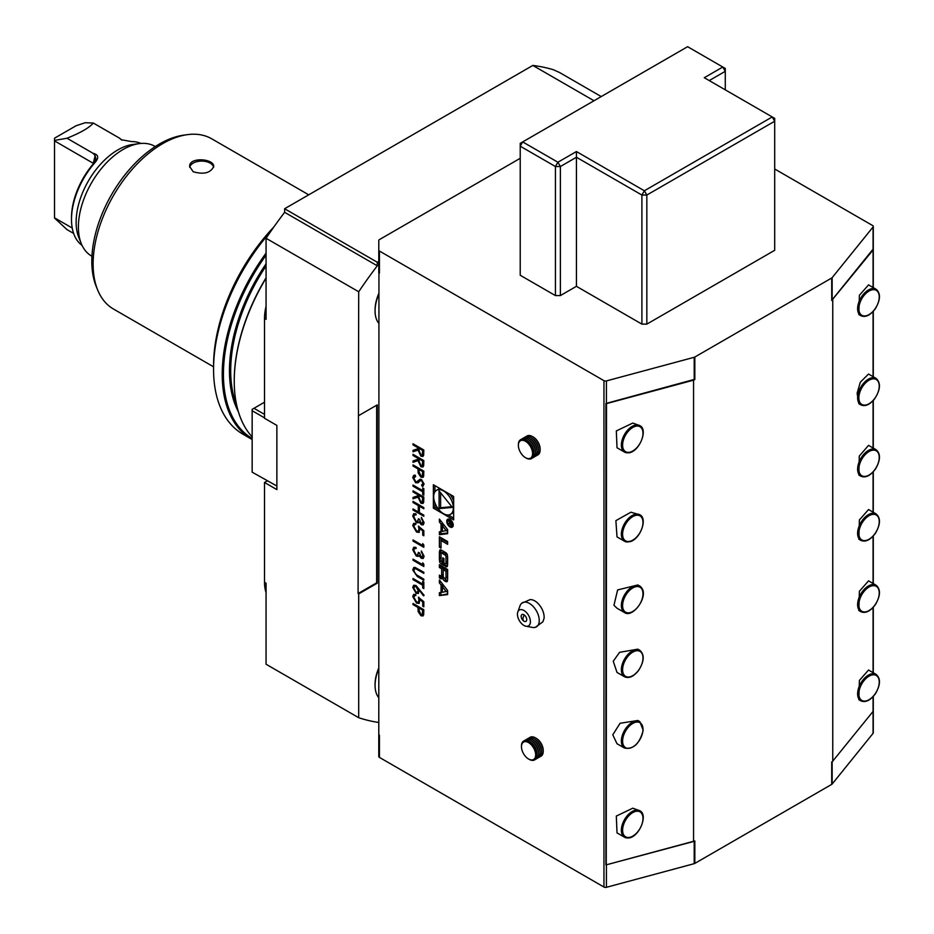 <?xml version="1.0" encoding="UTF-8"?>
<svg xmlns="http://www.w3.org/2000/svg" width="934" height="934" viewBox="0 0 934 934"><rect width="100%" height="100%" fill="white"/><g stroke="black" fill="none" stroke-linecap="round" stroke-linejoin="round"><path stroke-width="1.4" d="M413.015 455.453L413.015 454.333L423.826 460.579L423.674 465.809L422.927 466.988L420.93 466.743L418 460.625L413.015 462.33L413.015 460.952L418 459.248L418 458.337L413.015 455.453L413.33 454.508M415.653 476.433L413.844 478.126L415.677 481.629L416.739 481.804L419.938 479.352L421.584 479.597L424.106 484.127L422.273 486.404L421.608 485.003L422.997 483.368L421.631 480.741L420.23 480.765L417.965 482.796L415.665 482.75L412.735 477.496L413.704 475.394L415.105 475.056L415.653 476.433L414.743 476.644M416.739 481.804L417.358 481.5M423.16 486.054L422.273 486.404L421.946 484.886M421.608 485.003L422.46 484.618M421.923 484.828L423.3 483.193L421.934 480.566L420.23 480.765M413.015 485.061L422.717 490.654L422.717 487.933L423.826 488.575L423.826 495.137L422.717 494.495L422.717 491.774L413.015 486.182L413.015 485.061M413.015 491.938L413.015 490.817L423.826 497.051L423.674 502.294L422.927 503.473L420.93 503.228L418 497.11L413.015 498.814L413.015 497.437L418 495.732L418 494.822L413.015 491.938L413.33 490.992M418.42 597.305L423.826 601.706L423.826 606.831L422.717 606.189L422.717 601.94L419.88 599.628L419.132 603.434L416.552 603.107L412.735 596.557L413.657 594.433L415.793 594.503L415.793 595.623L414.568 595.612L413.844 597.258L416.587 602.01L418.245 602.22L418.981 600.375L418.42 597.305M413.015 604.59L413.015 603.469L423.826 609.704L423.662 614.899L422.95 615.973L420.93 615.716L418.187 611.642L418 607.462L413.015 604.59L413.33 603.644M441.058 531.586L439.389 531.796L439.389 534.703L447.643 533.676L447.643 529.636L439.389 519.082L439.389 521.989L441.058 524.137L441.058 531.586L442.366 530.839M449.978 526.939A4.588 2.65 -120 0 0 452.278 527.161A4.588 2.65 -120 0 0 452.278 521.872A4.588 2.65 -120 0 0 447.69 519.222A4.588 2.65 -120 0 0 446.989 522.9A4.588 2.65 -120 0 0 449.978 526.939M441.046 548.118L441.046 540.506L447.643 544.312L447.643 541.557L439.389 536.793L439.389 547.161L441.046 548.118M445.787 566.623A2.277 1.319 -120 0 0 446.931 566.74A2.277 1.319 -120 0 0 447.363 566.086A16.17 9.34 -120 0 0 447.643 563.342L447.643 558.088A16.17 9.34 -120 0 0 447.363 555.029A2.277 1.319 -120 0 0 445.787 552.671L441.233 550.044A2.277 1.319 -120 0 0 440.101 549.928A2.277 1.319 -120 0 0 439.669 550.581A16.17 9.34 -120 0 0 439.389 553.325L439.389 558.579A16.17 9.34 -120 0 0 439.669 561.638A2.277 1.319 -120 0 0 441.233 563.996L443.919 565.549L443.919 558.509L442.739 557.832L442.739 562.116L442.074 561.731A1.448 0.841 -120 0 1 441.046 559.956L441.046 553.862A1.448 0.841 -120 0 1 441.35 553.197A1.448 0.841 -120 0 1 442.074 553.278L444.946 554.936A1.448 0.841 -120 0 1 445.973 556.711L445.973 562.805A1.448 0.841 -120 0 1 445.681 563.471A1.448 0.841 -120 0 1 445.261 563.517L445.261 566.319L447.328 565.735A2.277 1.319 -120 0 0 447.421 565.782M445.787 581.567A2.277 1.319 -120 0 0 446.931 581.684A2.277 1.319 -120 0 0 447.363 581.03A16.17 9.34 -120 0 0 447.643 578.286L447.643 569.506L439.389 564.743L439.389 567.498L441.665 568.806L441.665 575.251A1.448 0.841 -120 0 1 441.362 575.916A1.448 0.841 -120 0 1 440.638 575.846L439.389 575.122L439.389 577.877L440.638 578.601A2.277 1.319 -120 0 0 441.782 578.718A2.277 1.319 -120 0 0 442.214 578.053A16.17 9.34 -120 0 0 442.447 576.43L442.658 576.547A16.17 9.34 -120 0 0 442.891 578.45A2.277 1.319 -120 0 0 444.467 580.808L445.787 581.567L447.328 580.679A2.277 1.319 -120 0 0 447.421 580.726M439.389 595.588L447.643 594.561L447.643 590.533L439.389 579.967L439.389 582.874L441.058 585.023L441.058 592.471L439.389 592.681L439.389 595.588L447.643 593.861M433.376 484.746L433.376 508.154L453.655 519.864L453.655 496.456L433.376 484.746M378.947 272.6L378.784 734.93L379.426 735.303L378.784 734.404M378.784 734.93L378.784 756.517A2.183 1.261 0 0 0 379.426 757.404L603.959 887.043A2.183 1.261 0 0 0 606.435 887.3L694.207 863.67A2.183 1.261 0 0 0 694.826 863.413L831.715 784.385A2.183 1.261 0 0 0 832.147 784.035L873.08 733.353A2.183 1.261 0 0 0 873.278 732.816L873.278 696.46M520.226 158.301L379.426 239.594A2.183 1.261 0 0 0 378.784 240.482L378.784 250.137A2.183 1.261 0 0 0 379.426 251.036L603.959 380.675A2.183 1.261 0 0 0 606.435 380.92L694.207 357.29A2.183 1.261 0 0 0 694.826 357.033L831.715 278.005A2.183 1.261 0 0 0 832.147 277.655L873.08 226.974A2.183 1.261 0 0 0 873.278 226.437A2.183 1.261 0 0 0 872.648 225.549L774.695 168.996M517.798 611.98L520.063 605.711A13.952 8.056 60 0 1 521.569 603.352L530.103 599.616A13.274 7.67 60 0 1 539.922 605.676A13.274 7.67 60 0 1 544.067 618.355L542.899 621.787L535.392 627.309A13.952 8.056 60 0 1 532.613 627.438L526.052 626.259A9.177 5.3 60 0 1 517.483 613.381A9.177 5.3 60 0 1 517.798 611.98A9.177 5.3 60 0 1 525.375 611.49A9.177 5.3 60 0 1 530.372 622.546A9.177 5.3 60 0 1 526.052 626.259M416.027 585.525L424.106 595.308L423.511 595.834L419.144 590.008L418.315 593.464L416.05 593.218L412.735 587.404L413.68 585.268L416.027 585.525M413.015 578.508L422.717 584.1L422.717 581.38L423.826 582.022L423.826 588.583L422.717 587.941L422.717 585.221L413.015 579.629L413.015 578.508M415.023 567.405L423.826 572.262L423.826 573.383L415.91 568.864L414.614 568.783L413.844 570.569L415.677 574.305L423.826 579.15L423.826 580.271L417.3 576.5L412.735 569.985L413.739 567.533L415.023 567.405M422.717 564.743L422.717 562.828L423.826 564.194L423.826 566.506L413.015 560.26L413.015 559.139L422.717 564.743L423.02 563.202M421.304 557.201L422.997 555.672L421.327 550.978L424.106 556.302L423.172 558.474L421.292 558.322L419.074 555.578L418.152 556.395L416.225 556.034L412.735 549.706L413.715 547.324L415.922 547.382L415.922 548.503L414.427 548.62L413.844 550.359L416.132 554.866L417.591 554.971L418.42 552.344L419.529 552.986L421.304 557.201L422.495 557.178M423.324 558.38L421.608 558.147L419.378 555.403L418.152 556.395L416.225 556.034M416.237 548.328L414.427 548.62M422.717 545.538L422.717 543.623L423.826 544.989L423.826 547.301L413.015 541.066L413.015 539.945L422.717 545.538L423.02 544.008M418.42 526.262L423.826 530.664L423.826 535.777L422.717 535.135L422.717 530.897L419.88 528.586L419.132 532.392L416.552 532.065L412.735 525.503L413.657 523.39L415.793 523.46L415.793 524.581L414.568 524.569L413.844 526.216L416.587 530.967L418.245 531.177L418.981 529.333L418.42 526.262M421.304 523.6L422.997 522.071L421.327 517.378L424.106 522.69L423.172 524.873L421.292 524.721L419.074 521.978L418.152 522.795L416.225 522.433L412.735 516.105L413.715 513.723L415.922 513.782L415.922 514.903L414.427 515.019L413.844 516.759L416.132 521.265L417.591 521.359L418.42 518.744L419.529 519.374L421.304 523.6L422.495 523.577M423.324 524.768L421.608 524.546L419.378 521.802L418.152 522.795L416.225 522.433M416.237 514.716L414.427 515.019M413.015 502.504L413.015 501.383L423.826 507.617L423.826 508.738L419.389 506.181L419.389 512.579L423.826 515.136L423.826 516.257L413.015 510.022L413.015 508.902L418.28 511.937L418.28 505.539L413.015 502.504L413.33 501.558M413.015 466.019L413.015 464.898L423.826 471.133L423.662 476.328L422.95 477.402L420.93 477.146L418.187 473.071L418 468.891L413.015 466.019L413.33 465.074M413.015 444.888L413.015 443.767L423.826 450.013L423.674 455.255L422.927 456.422L420.93 456.189L418 450.071L413.015 451.776L413.015 450.386L418 448.682L418 447.771L413.015 444.888L413.33 443.954M378.784 272.775L378.784 262.069M378.784 272.249L378.784 250.137M378.784 323.304A32.76 18.913 -60 0 1 375.071 310.929A32.76 18.913 -60 0 1 378.784 294.28M378.784 293.521A31.441 18.155 120 0 0 375.071 309.854L375.071 310.929M378.784 697.733A32.76 18.913 -60 0 1 375.071 685.358A32.76 18.913 -60 0 1 378.784 668.709M378.784 667.962A31.441 18.155 120 0 0 375.071 684.295L375.071 685.358M532.824 436.785A9.83 5.674 60 0 1 533.197 436.984A9.83 5.674 60 0 1 536.069 439.354A9.83 5.674 60 0 1 540.144 449.021A9.83 5.674 60 0 1 540.132 449.452M526.251 436.54A10.916 6.304 60 0 1 532.427 436.54A10.916 6.304 60 0 1 535.614 439.178A10.916 6.304 60 0 1 540.144 449.908A10.916 6.304 60 0 1 537.05 455.267M531.271 437.672A9.83 5.674 60 0 1 531.644 437.883A9.83 5.674 60 0 1 534.517 440.253A9.83 5.674 60 0 1 538.603 449.908A9.83 5.674 60 0 1 538.591 450.34M524.698 437.427A10.916 6.304 60 0 1 530.874 437.427A10.916 6.304 60 0 1 534.061 440.066A10.916 6.304 60 0 1 538.603 450.807A10.916 6.304 60 0 1 535.509 456.154M529.73 438.56A9.83 5.674 60 0 1 530.103 438.77A9.83 5.674 60 0 1 532.975 441.14A9.83 5.674 60 0 1 537.05 450.807A9.83 5.674 60 0 1 537.05 451.227M523.157 438.326A10.916 6.304 60 0 1 529.333 438.326A10.916 6.304 60 0 1 532.52 440.965A10.916 6.304 60 0 1 537.05 451.694A10.916 6.304 60 0 1 533.968 457.041M528.189 439.459A9.83 5.674 60 0 1 528.562 439.657A9.83 5.674 60 0 1 531.434 442.039A9.83 5.674 60 0 1 535.509 451.694A9.83 5.674 60 0 1 535.497 452.126M521.616 439.213A10.916 6.304 60 0 1 527.792 439.213A10.916 6.304 60 0 1 530.979 441.852A10.916 6.304 60 0 1 535.509 452.593A10.916 6.304 60 0 1 532.427 457.94M526.648 440.346A9.83 5.674 60 0 1 527.021 440.556A9.83 5.674 60 0 1 529.882 442.926A9.83 5.674 60 0 1 533.968 452.593A9.83 5.674 60 0 1 533.956 453.013M520.705 439.61A10.916 6.304 60 0 1 520.787 439.564A10.916 6.304 60 0 1 526.251 440.101A10.916 6.304 60 0 1 529.438 442.739A10.916 6.304 60 0 1 533.968 453.48A10.916 6.304 60 0 1 531.703 458.477A10.916 6.304 60 0 1 531.633 458.524M518.382 445.016A10.916 6.304 60 0 1 518.37 444.654A10.916 6.304 60 0 1 520.635 439.657A10.916 6.304 60 0 1 529.274 442.833A10.916 6.304 60 0 1 531.551 458.571A10.916 6.304 60 0 1 526.087 458.022A10.916 6.304 60 0 1 525.772 457.835M522.538 455.243A10.04 5.802 -120 0 0 525.468 457.672A10.04 5.802 -120 0 0 532.415 455.208A10.04 5.802 -120 0 0 528.411 443.697A10.04 5.802 -120 0 0 518.37 445.366A10.04 5.802 -120 0 0 522.538 455.243M694.207 841.312L605.933 864.931L694.826 840.95L694.207 841.312L694.207 863.67M832.451 761.502L873.08 711.393L873.08 696.682M521.569 603.352A13.952 8.056 60 0 1 533.092 606.388A13.952 8.056 60 0 1 539.187 621.775A13.952 8.056 60 0 1 535.392 627.309M523.612 620.97A3.934 2.265 60 0 1 522.736 620.164A3.934 2.265 60 0 1 521.417 617.899A3.934 2.265 60 0 1 521.662 614.794A3.934 2.265 60 0 1 524.254 614.957A3.934 2.265 60 0 1 526.694 619.931A3.934 2.265 60 0 1 523.612 620.97A6.55 3.327 125.4 0 1 524.254 614.957M860.786 404.842L858.836 403.721L857.12 393.331L860.296 382.239L868.55 374.032L876.069 378.375A15.283 8.826 -60 0 0 863.086 383.851A15.283 8.826 -60 0 0 860.786 404.842C864.896 406.745 869.356 404.959 874.142 399.483C880.482 390.108 881.124 383.068 876.069 378.375M860.786 611.677L858.836 610.556L859.397 591.28L868.55 580.866L876.069 585.198A15.283 8.826 -60 0 0 861.673 592.6A15.283 8.826 -60 0 0 860.786 611.677C865.561 613.685 870.476 611.28 875.52 604.438C880.575 595.6 880.762 589.191 876.069 585.198M860.786 476.165L858.836 475.044L859.28 456.096L868.55 445.355L876.069 449.698A15.283 8.826 -60 0 0 861.487 457.368A15.283 8.826 -60 0 0 860.786 476.165C865.655 478.196 870.628 475.686 875.707 468.658C880.587 459.902 880.704 453.585 876.069 449.698M860.786 540.354L858.836 539.233L859.397 519.958L868.55 509.544L876.069 513.887A15.283 8.826 -60 0 0 861.673 521.277A15.283 8.826 -60 0 0 860.786 540.354C865.561 542.374 870.476 539.957 875.52 533.116C880.575 524.278 880.762 517.868 876.069 513.887M860.786 315.692L858.836 314.571L859.397 295.296L868.55 284.882L876.069 289.225A15.283 8.826 -60 0 0 861.673 296.615A15.283 8.826 -60 0 0 860.786 315.692C865.561 317.712 870.476 315.295 875.52 308.453C880.575 299.616 880.762 293.206 876.069 289.225M860.786 700.827L858.836 699.706L859.397 680.431L868.55 670.017L876.069 674.348A15.283 8.826 -60 0 0 861.673 681.75A15.283 8.826 -60 0 0 860.786 700.827C865.561 702.835 870.476 700.43 875.52 693.588C880.575 684.75 880.762 678.341 876.069 674.348M832.754 761.315L832.754 299.872L831.715 300.479L831.715 278.005M873.08 672.632L873.08 607.532M873.08 583.481L873.08 536.209M873.08 512.159L873.08 472.02M873.08 447.97L873.08 400.709M873.08 376.647L873.08 311.559M873.08 287.497L873.08 249.95L831.715 300.479M872.893 249.366L832.451 299.44M694.826 357.033L694.826 379.508L693.787 380.103L606.516 403.605L606.248 865.188M693.565 841.674L693.565 379.624L605.933 403.476L605.933 864.931M624.531 612.564C632.435 618.366 647.659 597.888 642.277 588.805L639.813 586.097A15.283 8.826 -60 0 0 626.06 592.565A15.283 8.826 -60 0 0 622.289 610.077A15.283 8.826 -60 0 0 624.531 612.564L617.012 608.232L613.953 605.267L617.631 589.926L637.864 584.964L639.813 586.097A15.283 8.826 -60 0 1 642.055 588.572M624.531 676.753L617.012 672.422L613.253 661.225L619.592 652.329L637.864 649.153L639.813 650.286A15.283 8.826 -60 0 0 626.422 656.275A15.283 8.826 -60 0 0 624.531 676.753C628.827 678.691 633.415 676.73 638.284 670.881C644.262 661.646 644.775 654.769 639.813 650.286M629.621 541.615A15.283 8.826 -60 0 1 624.531 541.253L617.012 536.91L615.88 520.635L630.929 512.206L639.813 514.774A15.283 8.826 -60 0 0 634.735 514.4A15.283 8.826 -60 0 0 622.756 527.336A15.283 8.826 -60 0 0 624.531 541.253L630.006 541.673C640.269 539.315 647.986 518.37 639.813 514.774M624.531 748.076L617.012 743.744L612.774 734.813L620.083 723.266L637.864 720.476L639.813 721.597L643.187 730.236C639.755 743.569 633.544 749.523 624.531 748.076A15.283 8.826 -60 0 1 621.414 739.798A15.283 8.826 -60 0 1 628.547 725.181A15.283 8.826 -60 0 1 639.813 721.597M628.243 452.757A15.283 8.826 -60 0 1 624.531 452.091L617.012 447.76L616.312 430.936L632.797 423.055L639.813 425.624A15.283 8.826 -60 0 0 636.101 424.958A15.283 8.826 -60 0 0 623.13 437.252A15.283 8.826 -60 0 0 624.531 452.091L628.582 452.827C639.089 452.278 648.581 429.477 639.813 425.624M628.243 837.891A15.283 8.826 -60 0 1 624.531 837.226L617.012 832.894L616.312 816.071L632.797 808.19L639.813 810.759A15.283 8.826 -60 0 0 636.101 810.093A15.283 8.826 -60 0 0 623.13 822.387A15.283 8.826 -60 0 0 624.531 837.226L628.582 837.961C639.089 837.413 648.581 814.611 639.813 810.759M694.826 379.508L693.565 379.624M535.906 738.117A9.83 5.674 60 0 1 536.279 738.315A9.83 5.674 60 0 1 539.152 740.685A9.83 5.674 60 0 1 543.226 750.352A9.83 5.674 60 0 1 543.226 750.784M529.333 737.872A10.916 6.304 60 0 1 535.509 737.872A10.916 6.304 60 0 1 538.696 740.51A10.916 6.304 60 0 1 543.226 751.24A10.916 6.304 60 0 1 540.144 756.598M534.365 739.004A9.83 5.674 60 0 1 534.738 739.214A9.83 5.674 60 0 1 537.61 741.584A9.83 5.674 60 0 1 541.685 751.24A9.83 5.674 60 0 1 541.673 751.672M527.792 738.759A10.916 6.304 60 0 1 533.968 738.759A10.916 6.304 60 0 1 537.155 741.398A10.916 6.304 60 0 1 541.685 752.139A10.916 6.304 60 0 1 538.603 757.486M532.824 739.891A9.83 5.674 60 0 1 533.197 740.102A9.83 5.674 60 0 1 536.069 742.472A9.83 5.674 60 0 1 540.144 752.139A9.83 5.674 60 0 1 540.132 752.559M526.251 739.658A10.916 6.304 60 0 1 532.427 739.658A10.916 6.304 60 0 1 535.614 742.296A10.916 6.304 60 0 1 540.144 753.026A10.916 6.304 60 0 1 537.05 758.373M531.271 740.79A9.83 5.674 60 0 1 531.644 740.989A9.83 5.674 60 0 1 534.517 743.371A9.83 5.674 60 0 1 538.603 753.026A9.83 5.674 60 0 1 538.591 753.458M524.698 740.545A10.916 6.304 60 0 1 530.874 740.545A10.916 6.304 60 0 1 534.061 743.184A10.916 6.304 60 0 1 538.603 753.913A10.916 6.304 60 0 1 535.509 759.272M529.73 741.678A9.83 5.674 60 0 1 530.103 741.888A9.83 5.674 60 0 1 532.975 744.258A9.83 5.674 60 0 1 537.05 753.913A9.83 5.674 60 0 1 537.05 754.345M523.799 740.942A10.916 6.304 60 0 1 523.869 740.895A10.916 6.304 60 0 1 529.333 741.433A10.916 6.304 60 0 1 532.52 744.071A10.916 6.304 60 0 1 537.05 754.812A10.916 6.304 60 0 1 534.797 759.809A10.916 6.304 60 0 1 534.715 759.856M521.464 746.348A10.916 6.304 60 0 1 521.464 745.986A10.916 6.304 60 0 1 523.717 740.989A10.916 6.304 60 0 1 532.368 744.164A10.916 6.304 60 0 1 534.633 759.902A10.916 6.304 60 0 1 529.181 759.354A10.916 6.304 60 0 1 528.866 759.167M525.632 756.575A10.04 5.802 -120 0 0 528.562 759.003A10.04 5.802 -120 0 0 535.509 756.54A10.04 5.802 -120 0 0 531.493 745.017A10.04 5.802 -120 0 0 521.464 746.698A10.04 5.802 -120 0 0 525.632 756.575M641.903 324.121L641.903 195.043L646.842 195.043L774.695 121.233L774.695 118.373L772.231 116.948L774.695 121.233L774.695 250.3L646.842 324.121L641.903 324.121L576.43 286.318L560.377 295.588L555.426 295.588L520.226 275.261L520.226 146.194L522.69 141.91L557.902 162.236L576.43 151.542L644.367 190.769L772.231 116.948L704.283 77.72L722.811 67.026L687.611 46.7L520.226 143.334L520.226 146.194L555.426 166.521L557.902 162.236L560.377 166.521L560.377 295.588M646.842 324.121L646.842 195.043L644.367 190.769L641.903 195.043L576.43 157.251L576.43 286.318M555.426 295.588L555.426 166.521L560.377 166.521L576.43 157.251L576.43 151.542M725.286 89.851L725.286 68.451L722.811 67.026L725.286 71.311L709.221 80.581M266.062 592.553A43.676 25.218 -60 0 1 264.509 582.302L264.509 482.458L276.873 489.591L276.873 425.402L264.509 418.269L264.509 318.412L266.062 319.311L266.062 238.275A331.932 191.645 -60 0 1 284.625 212.31L284.625 208.737L532.835 65.438L593.989 100.744M601.227 96.576L559.443 72.455L553.267 69.7A331.932 191.645 -60 0 0 532.835 65.438M264.509 582.302L266.062 583.201L266.062 664.237L358.703 717.721A331.932 191.645 120 0 0 378.784 722.484M264.509 402.215L253.99 408.298L264.509 414.369M253.99 408.298L252.157 409.349L252.157 472.172L276.873 486.019M252.157 410.715L264.509 417.848M266.062 278.169A141.945 81.947 120 0 0 234.247 381.177A141.945 81.947 120 0 0 252.157 436.914M234.247 380.827A141.069 81.445 -60 0 1 234.247 380.465A141.069 81.445 -60 0 1 266.062 277.772M266.062 255.204A141.069 81.445 120 0 0 223.436 374.23A141.069 81.445 120 0 0 252.157 438.513M252.157 439.529A141.945 81.947 -60 0 1 251.608 439.202A141.945 81.947 -60 0 1 222.21 374.23A141.945 81.947 -60 0 1 266.062 253.126M270.171 232.251A141.945 81.947 120 0 0 213.559 369.234A141.945 81.947 120 0 0 242.957 434.217L251.608 439.202M213.559 369.234L213.559 365.673A137.578 79.425 -60 0 1 273.919 226.892M308.734 194.821L211.738 138.816A98.268 56.74 120 0 0 187.395 134.648A98.268 56.74 120 0 0 113.469 195.556A98.268 56.74 120 0 0 97.685 290.03A98.268 56.74 120 0 0 113.469 309.026L213.559 366.805M193.175 171.739L189.66 166.544C188.913 156.573 214.423 158.617 213.676 166.544C210.57 173.012 203.74 174.74 193.175 171.739M97.685 290.03L96.272 286.551A95.747 55.281 -60 0 1 111.636 194.494A95.747 55.281 -60 0 1 183.671 135.161L187.395 134.648M213.606 167.244A12.014 6.935 0 0 0 201.616 161.092A12.014 6.935 0 0 0 189.719 167.314M91.941 256.255L91.509 255.998A63.325 36.566 -60 0 1 81.34 243.762A63.325 36.566 -60 0 1 91.509 182.877A63.325 36.566 -60 0 1 139.143 143.626A63.325 36.566 -60 0 1 154.834 146.311L155.266 146.568M81.34 243.762L78.876 237.726A58.959 34.044 -60 0 1 88.345 181.044A58.959 34.044 -60 0 1 132.698 144.501L139.143 143.626M140.917 143.439A58.959 34.044 120 0 0 131.612 141.571L121.268 139.738L119.47 138.139L121.98 140.112M93.131 153.339C98.619 154.647 99.156 157.823 94.766 162.843L93.902 163.158L95.957 159.037L95.128 155.604L93.131 153.339L66.991 138.244C80.674 132.733 89.454 127.666 93.318 123.043L119.47 138.139M94.766 162.843A58.959 34.044 120 0 0 71.498 219.467A58.959 34.044 120 0 0 82.064 245.385M93.318 123.043L85.181 122.716L76.133 125.728L54.511 138.209L54.511 218.031L66.991 229.601L73.634 233.43M66.991 138.244L54.511 140.415M71.498 219.467L71.498 217.68A56.776 32.783 -60 0 1 93.902 163.158M72.233 228.036L54.511 217.809M93.61 163.497L54.511 140.882M284.625 212.31L377.278 265.793A331.932 191.645 120 0 0 358.703 291.758L266.062 238.275M264.509 318.412A43.676 25.218 -60 0 1 266.062 306.387M377.278 265.793L377.278 262.232L284.625 208.737M377.278 262.232L378.784 261.357M358.703 717.721L358.703 593.896L358.084 593.534L358.703 291.758M376.659 405.228L376.659 582.816L358.084 593.534M358.703 415.595L377.278 404.866L377.278 583.178L358.703 593.896M376.659 582.816L377.278 583.178M267.241 480.882L264.509 482.458M434.917 502.854L434.917 507.267L433.376 508.154M434.917 485.633L434.917 491.833M434.917 507.267L438.735 509.474M448.285 514.984L453.655 518.078M450.468 514.342A13.905 8.032 -120 0 0 450.468 498.289A13.905 8.032 -120 0 0 436.563 490.268A13.905 8.032 -120 0 0 434.427 501.406A13.905 8.032 -120 0 0 443.51 513.653A13.905 8.032 -120 0 0 450.468 514.342L452.009 513.455A13.905 8.032 -120 0 0 453.655 511.89M453.655 500.858A13.905 8.032 -120 0 0 449.826 494.249M440.288 488.727A13.905 8.032 -120 0 0 438.104 489.369L436.563 490.268M452.383 507.419L439.073 490.875L439.073 508.61L452.383 507.419M440.626 492.802L440.626 507.722L451.811 506.718M440.626 507.722L439.073 508.61M440.93 592.495L440.93 594.701M442.366 591.724L441.058 592.471M440.93 581.94L442.611 584.124L442.611 586.552M442.611 584.124L441.058 585.023M440.93 581.987L439.389 582.874M447.643 591.082L442.366 592.308L442.366 586.692L443.907 585.793L447.643 590.568M442.366 586.692L446.37 591.806M444.596 578.134A2.277 1.319 -120 0 0 446.008 579.921L447.328 580.679M443.206 575.986L442.564 576.36M440.93 575.963L440.93 576.978L442.191 577.714A2.277 1.319 -120 0 0 442.272 577.761M440.93 576.978L439.389 577.877M441.362 575.916L442.903 575.029A1.448 0.841 -120 0 0 443.206 574.422M440.93 565.642L440.93 566.599L443.206 567.919L443.206 569.705L445.973 571.304L445.973 577.749A1.448 0.841 -120 0 1 445.681 578.415A1.448 0.841 -120 0 1 444.946 578.333L444.234 577.924A1.448 0.841 -120 0 1 443.206 576.15L443.206 569.705L444.747 568.806L447.526 570.405L447.526 576.85L445.973 577.749M443.206 567.919L441.665 568.806M440.93 566.599L439.389 567.498M445.681 578.415L447.223 577.516A1.448 0.841 -120 0 0 447.526 576.85M447.526 570.405L445.973 571.304M446.802 562.817L447.328 565.735M446.802 565.432L445.261 566.319M446.802 562.63A1.448 0.841 -120 0 0 447.223 562.572A1.448 0.841 -120 0 0 447.526 561.906L445.973 562.805M447.526 556.127L447.526 561.906M447.374 555.135A1.448 0.841 -120 0 0 446.499 554.037L444.946 554.936M441.35 553.197L442.891 552.309A1.448 0.841 -120 0 1 443.615 552.379L446.499 554.037M443.919 561.439L442.739 562.116M441.187 560.634A16.17 9.34 -120 0 0 441.21 560.75A2.277 1.319 -120 0 0 442.774 563.109L443.919 563.762M441.152 549.986A16.17 9.34 -120 0 0 440.93 552.426L440.93 557.691A16.17 9.34 -120 0 0 441.046 559.653M447.643 542.526L442.588 539.607L441.046 540.506M440.93 537.68L441.046 546.332M440.93 546.262L439.389 547.161M452.033 526.297A4.588 2.65 -120 0 0 452.908 526.484M448.589 519.012A4.588 2.65 -120 0 0 448.32 519.864M449.978 526.227A3.713 2.148 -120 0 0 451.834 526.414A3.713 2.148 -120 0 0 451.834 522.118A3.713 2.148 -120 0 0 448.122 519.981A3.713 2.148 -120 0 0 447.549 522.958A3.713 2.148 -120 0 0 449.978 526.227M449.919 523.67L451.017 525.375L452.114 524.651L452.114 522.97L448.145 520.682L449.896 522.164L448.145 524.009L450.363 523.414M450.363 522.503L448.985 523.425M452.103 524.745L451.017 525.375L452.114 524.651M449.161 523.425L448.145 524.009M451.647 523.18L451.461 524.826L450.363 522.433L452.056 522.935M440.93 521.055L442.611 523.238L442.611 525.667M442.611 523.238L441.058 524.137M440.93 521.09L439.389 521.989M440.93 531.598L440.93 533.804L447.643 532.975M440.93 533.804L439.389 534.703M447.643 530.185L442.366 531.423L442.366 525.795L443.907 524.908L447.643 529.683M442.366 525.795L446.37 530.921M423.09 615.88L420.93 615.716M421.234 615.541L418.187 611.642M418.49 611.466L418 607.462M418.315 607.287L413.33 604.415M422.296 614.607L423.02 610.007L419.109 608.104L419.086 610.276L420.919 614.595L422.156 614.7L422.717 610.182L419.109 608.104M423.826 606.47L422.717 606.189M423.02 606.014L422.717 601.94M423.02 601.765L419.88 599.628M419.284 603.341L416.552 603.107M416.856 602.932L412.735 596.557M413.05 596.371L413.82 594.363M415.793 595.355L414.731 595.542M418.397 602.115L418.981 600.375M419.284 600.2L418.736 597.13M423.779 595.6L419.144 590.008M418.467 593.37L416.05 593.218M416.354 593.043L412.735 587.404M413.05 587.229L413.832 585.186M417.556 592.086L418.455 590.311L416.295 586.447L414.719 586.412M415.992 592.063L417.405 592.191L418.14 590.486L415.992 586.622L414.568 586.482L413.844 588.105L415.992 592.063M423.02 581.567L422.717 584.1M423.826 588.233L422.717 587.941M423.02 587.766L422.717 585.221M423.02 585.046L413.015 579.629M413.33 579.442L413.33 578.683M423.826 573.032L415.91 568.864M416.225 568.689L414.766 568.713M423.826 579.909L417.603 576.313L412.735 569.985M413.05 569.81L413.902 567.452M423.826 566.144L413.015 560.26M413.33 560.085L413.33 559.326M421.608 557.026L422.997 555.672M423.3 555.496L421.327 552.099M421.643 551.924L421.643 551.258M419.378 555.403L418.455 556.22M416.541 555.858L412.735 549.706M413.05 549.531L413.879 547.242M417.743 554.866L418.712 552.508M423.826 546.95L413.015 541.066M413.33 540.879L413.33 540.121M423.826 535.427L422.717 535.135M423.02 534.96L422.717 530.897M423.02 530.722L419.88 528.586M419.284 532.298L416.552 532.065M416.856 531.878L412.735 525.503M413.05 525.328L413.82 523.309M415.793 524.313L414.731 524.499M418.397 531.072L418.981 529.333M419.284 529.158L418.736 526.087M421.608 523.425L422.997 522.071M423.3 521.896L421.327 518.498M421.643 518.323L421.643 517.646M419.378 521.802L418.455 522.62M416.541 522.258L412.735 516.105M413.05 515.918L413.879 513.642M417.743 521.265L418.712 518.907M423.826 508.376L419.389 506.181M423.826 515.907L413.015 510.022M413.33 509.836L413.33 509.077M418.28 505.539L418.28 511.937M418.595 505.364L413.33 502.317M423.079 503.368L420.93 503.228M421.246 503.052L418 497.11M418.315 496.935L413.015 498.814M413.33 498.639L413.33 497.332M418 494.822L418 495.732M418.315 494.635L413.33 491.763M422.273 502.107L423.02 497.355L419.109 495.452L419.097 497.729L420.942 502.107L422.133 502.223L422.717 497.542L419.109 495.452M423.02 488.12L422.717 490.654M423.826 494.775L422.717 494.495M423.02 494.319L422.717 491.774M423.02 491.599L413.015 486.182M413.33 485.995L413.33 485.236M418.117 482.703L415.969 482.563L412.735 477.496M413.05 477.309L413.855 475.313M415.595 476.305L414.883 476.55M417.054 481.617L420.242 479.165M423.312 485.96L422.577 486.217M423.09 477.309L420.93 477.146M421.234 476.959L418.187 473.071M418.49 472.884L418 468.891M418.315 468.716L413.33 465.832M422.296 476.025L423.02 471.437L419.109 469.533L419.086 471.705L420.919 476.025L422.156 476.13L422.717 471.612L419.109 469.533M423.079 466.883L420.93 466.743M421.246 466.568L418 460.625M418.315 460.45L413.015 462.33M413.33 462.155L413.33 460.847M418 458.337L418 459.248M418.315 458.15L413.33 455.278M422.273 465.634L423.02 460.871L419.109 458.979L419.097 461.256L420.942 465.622L422.133 465.739L422.717 461.057L419.109 458.979M423.079 456.329L420.93 456.189M421.246 456.002L418 450.071M418.315 449.884L413.015 451.776M413.33 451.589L413.33 450.281M418 447.771L418 448.682M418.315 447.596L413.33 444.712M422.273 455.068L423.02 450.316L419.109 448.413L419.097 450.69L420.942 455.068L422.133 455.173L422.717 450.492L419.109 448.413M379.426 251.036L379.426 273.137M379.426 757.404L379.426 735.303M603.959 887.043L603.959 380.675M606.435 887.3L606.435 865.141M694.826 863.413L694.826 840.95M832.147 784.035L832.147 761.677M831.715 784.385L831.715 761.922M873.08 733.353L873.08 711.393M875.415 693.46A14.407 8.324 120 0 0 877.003 676.006A14.407 8.324 120 0 0 862.677 682.439A14.407 8.324 120 0 0 861.09 699.893A14.407 8.324 120 0 0 875.415 693.46M875.415 308.325A14.407 8.324 120 0 0 877.003 290.871A14.407 8.324 120 0 0 862.677 297.304A14.407 8.324 120 0 0 861.09 314.758A14.407 8.324 120 0 0 875.415 308.325M875.415 532.987A14.407 8.324 120 0 0 877.003 515.533A14.407 8.324 120 0 0 862.677 521.966A14.407 8.324 120 0 0 861.09 539.42A14.407 8.324 120 0 0 875.415 532.987M875.59 468.529A14.407 8.324 120 0 0 876.863 451.227A14.407 8.324 120 0 0 862.502 458.045A14.407 8.324 120 0 0 861.23 475.348A14.407 8.324 120 0 0 875.59 468.529M875.415 604.31A14.407 8.324 120 0 0 877.003 586.856A14.407 8.324 120 0 0 862.677 593.288A14.407 8.324 120 0 0 861.09 610.743A14.407 8.324 120 0 0 875.415 604.31M874.084 399.285A14.407 8.324 120 0 0 877.902 381.037A14.407 8.324 120 0 0 864.008 384.645A14.407 8.324 120 0 0 860.191 402.904A14.407 8.324 120 0 0 874.084 399.285M629.084 837.448A14.407 8.324 120 0 0 642.288 823.146A14.407 8.324 120 0 0 636.498 811.249A14.407 8.324 120 0 0 623.293 825.551A14.407 8.324 120 0 0 629.084 837.448M629.084 452.313A14.407 8.324 120 0 0 642.288 438.011A14.407 8.324 120 0 0 636.498 426.114A14.407 8.324 120 0 0 623.293 440.416A14.407 8.324 120 0 0 629.084 452.313M622.651 739.88A14.407 8.324 120 0 0 631.769 747.492A14.407 8.324 120 0 0 642.931 730.516A14.407 8.324 120 0 0 633.812 722.904A14.407 8.324 120 0 0 622.651 739.88M630.38 541.195A14.407 8.324 120 0 0 642.697 525.433A14.407 8.324 120 0 0 635.202 515.545A14.407 8.324 120 0 0 622.885 531.294A14.407 8.324 120 0 0 630.38 541.195M638.214 670.705A14.407 8.324 120 0 0 641.424 652.632A14.407 8.324 120 0 0 627.368 657.046A14.407 8.324 120 0 0 624.157 675.119A14.407 8.324 120 0 0 638.214 670.705M623.468 609.82A14.407 8.324 120 0 0 636.906 608.069A14.407 8.324 120 0 0 642.113 589.552A14.407 8.324 120 0 0 628.675 591.304A14.407 8.324 120 0 0 623.468 609.82M606.435 380.92L606.435 403.079M694.207 379.648L694.207 357.29M832.147 277.655L832.147 300.012M873.08 249.436L873.08 226.974M266.062 265.992A131.682 76.028 120 0 0 230.698 370.751A131.682 76.028 120 0 0 236.722 405.309M238.357 411.637A132.558 76.53 -60 0 1 229.46 370.751A132.558 76.53 -60 0 1 266.062 263.82M95.128 155.604L93.12 164.069M446.008 579.921L444.467 580.808M444.035 577.784L442.891 578.45M442.191 577.714L440.638 578.601M443.206 574.363L441.665 575.251M447.491 555.835L445.973 556.711M443.615 552.379L442.074 553.278M442.774 563.109L441.233 563.996M441.21 560.75L439.669 561.638M440.93 557.691L439.389 558.579M440.93 552.426L439.389 553.325M440.883 549.881L439.669 550.581M450.363 523.309L449.231 523.962M540.144 449.021L540.144 449.908M538.603 449.908L538.603 450.807M537.05 450.807L537.05 451.694M535.509 451.694L535.509 452.593M533.968 452.593L533.968 453.48M525.468 457.672L526.087 458.022M518.37 445.366L518.37 444.654M527.021 440.556L526.251 440.101M528.562 439.657L527.792 439.213M530.103 438.77L529.333 438.326M531.644 437.883L530.874 437.427M533.197 436.984L532.427 436.54M521.417 617.899A6.55 6.55 0 0 0 522.736 620.164M543.226 750.352L543.226 751.24M541.685 751.24L541.685 752.139M540.144 752.139L540.144 753.026M538.603 753.026L538.603 753.913M537.05 753.913L537.05 754.812M528.562 759.003L529.181 759.354M521.464 746.698L521.464 745.986M530.103 741.888L529.333 741.433M531.644 740.989L530.874 740.545M533.197 740.102L532.427 739.658M534.738 739.214L533.968 738.759M536.279 738.315L535.509 737.872M873.278 226.437L873.278 287.614M873.278 311.337L873.278 376.764M873.278 400.488L873.278 448.087M873.278 471.798L873.278 512.276M873.278 535.988L873.278 583.598M873.278 607.31L873.278 672.749M234.247 380.465L234.247 381.177M443.206 575.928L442.483 576.348M447.223 562.572L445.681 563.471M449.464 519.199L448.122 519.981M453.177 525.632L451.834 526.414M451.239 522.421L449.686 523.309M452.114 524.453L451.461 524.826"/></g></svg>
